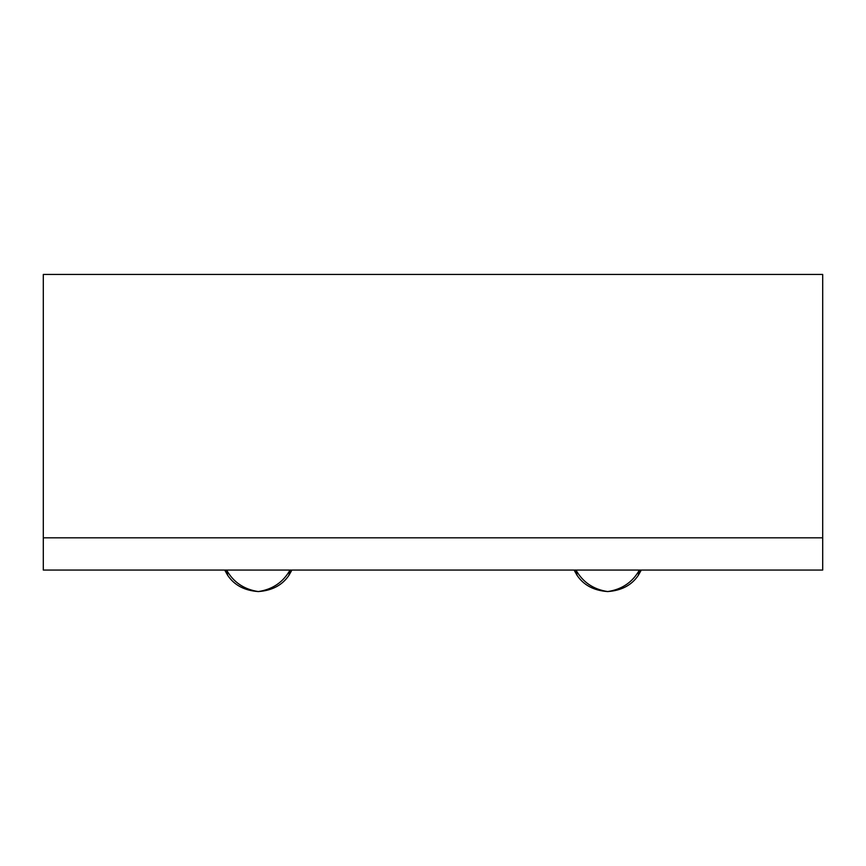 <?xml version="1.0" encoding="UTF-8"?>
<svg xmlns="http://www.w3.org/2000/svg" width="866" height="866" viewBox="0 0 866 866"><rect width="100%" height="100%" fill="white"/><g stroke="black" fill="none" stroke-linecap="round" stroke-linejoin="round"><path stroke-width="1.3" d="M258.284 591.565L258.339 591.565C272.097 590.59 282.294 585.189 288.93 575.349C282.294 585.189 272.097 590.59 258.339 591.565L258.284 591.565C244.006 589.389 233.452 582.223 226.6 570.066L227.693 575.349C234.318 585.189 244.515 590.59 258.284 591.565C244.515 590.59 234.318 585.189 227.693 575.349L224.716 570.066M574.093 570.066L577.07 575.349L575.987 570.066C582.84 582.223 593.394 589.389 607.661 591.565C593.903 590.59 583.706 585.189 577.07 575.349C583.706 585.189 593.903 590.59 607.661 591.565L607.716 591.565C621.485 590.59 631.682 585.189 638.307 575.349C631.682 585.189 621.485 590.59 607.716 591.565C621.994 589.389 632.548 582.223 639.4 570.066L638.307 575.349L641.284 570.066M291.907 570.066L288.93 575.349L290.013 570.066C283.16 582.223 272.606 589.389 258.339 591.565L258.339 591.565M822.7 537.818L822.7 570.066L43.3 570.066L43.3 537.818L822.7 537.818L822.7 274.435L43.3 274.435L43.3 537.818"/></g></svg>
